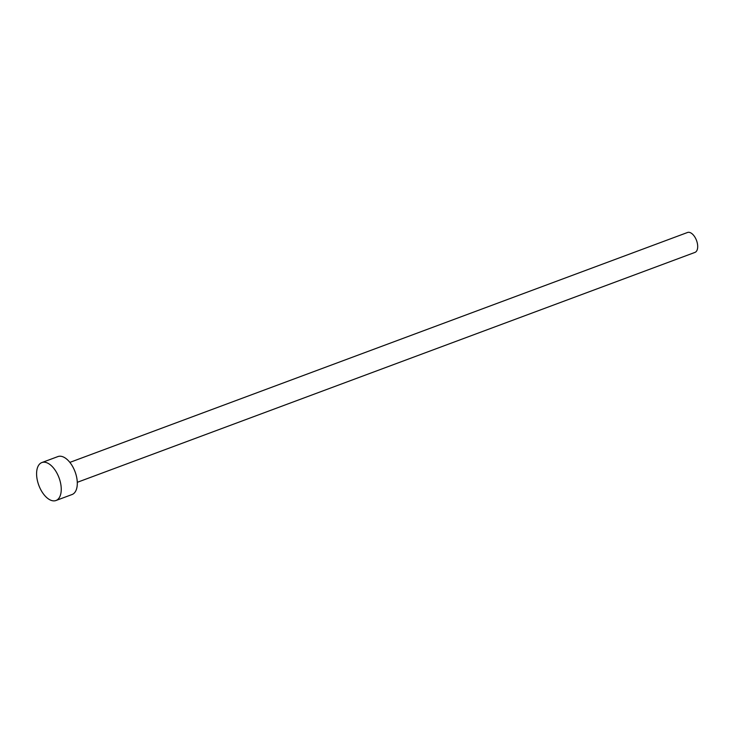 <?xml version="1.0" encoding="UTF-8"?>
<svg xmlns="http://www.w3.org/2000/svg" width="733" height="733" viewBox="0 0 733 733"><rect width="100%" height="100%" fill="white"/><g stroke="black" fill="none" stroke-linecap="round" stroke-linejoin="round"><path stroke-width="1.1" d="M69.873 462.386L687.517 232.489A10.628 5.662 69.6 0 1 696.35 240.012A10.628 5.662 69.6 0 1 695.415 252.189A10.628 5.662 69.6 0 1 694.93 252.418L77.286 482.314M41.854 462.56L57.907 456.577A20.249 10.793 69.6 0 1 74.739 470.907A20.249 10.793 69.6 0 1 72.961 494.097A20.249 10.793 69.6 0 1 72.036 494.537L55.983 500.511A20.249 10.793 69.6 0 1 39.151 486.19A20.249 10.793 69.6 0 1 40.929 462.999A20.249 10.793 69.6 0 1 41.854 462.56A20.249 10.793 69.6 0 1 58.686 476.881A20.249 10.793 69.6 0 1 56.899 500.071A20.249 10.793 69.6 0 1 55.983 500.511"/></g></svg>

